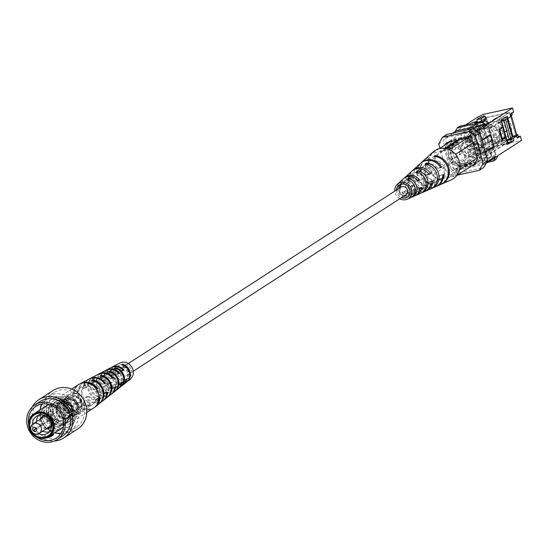 <?xml version="1.0" encoding="UTF-8"?>
<svg xmlns="http://www.w3.org/2000/svg" width="549" height="549" viewBox="0 0 549 549"><rect width="100%" height="100%" fill="white"/><g stroke="black" fill="none" stroke-linecap="round" stroke-linejoin="round"><path stroke-width="0.41" stroke-dasharray="2.75 2.06" d="M405.766 194.902A4.57 4.166 57.1 0 1 404.503 195.43A4.57 4.166 57.1 0 1 399.425 192.672A4.57 4.166 57.1 0 1 400.804 187.23M125.426 376.01A4.57 4.166 57.1 0 1 120.348 373.258A4.57 4.166 57.1 0 1 121.727 367.816A4.57 4.166 57.1 0 1 127.711 369.388A4.57 4.166 57.1 0 1 126.689 375.489A4.57 4.166 57.1 0 1 125.426 376.01M63.018 408.01A8.413 7.672 57.1 0 1 72.441 398.553A8.413 7.672 57.1 0 1 76.325 412.464A8.413 7.672 57.1 0 1 63.018 408.01M62.991 408.017A8.434 7.693 57.1 0 1 62.682 405.141A8.434 7.693 57.1 0 1 66.004 399.267A8.434 7.693 57.1 0 1 68.337 398.3A8.434 7.693 57.1 0 1 77.711 403.385A8.434 7.693 57.1 0 1 75.172 413.431A8.434 7.693 57.1 0 1 62.991 408.017M109.45 371.392A8.702 7.94 -122.9 0 0 107.391 372.181A8.702 7.94 -122.9 0 0 103.905 376.724L103.047 377.252A8.757 7.988 57.1 0 1 106.568 372.647A8.757 7.988 57.1 0 1 108.64 371.858A8.757 7.988 57.1 0 1 116.422 374.315L117.163 373.814A8.702 7.94 -122.9 0 0 109.45 371.392M108.482 373.896A8.413 7.679 57.1 0 1 111.804 369.669A8.413 7.679 57.1 0 1 113.794 368.907A8.413 7.679 57.1 0 1 121.116 371.117L121.857 370.616A8.359 7.631 -122.9 0 0 114.604 368.441A8.359 7.631 -122.9 0 0 112.627 369.202A8.359 7.631 -122.9 0 0 109.333 373.368L107.089 373.862A10.527 9.607 57.1 0 1 111.399 367.405M131.286 370.095A7.864 7.171 57.1 0 1 128.789 378.041A7.864 7.171 57.1 0 1 118.186 375.55A7.864 7.171 57.1 0 1 120.258 364.859A7.864 7.171 57.1 0 1 122.111 364.145A7.864 7.171 57.1 0 1 131.286 370.095M110.424 378.391A9.196 8.386 -122.9 0 0 102.066 375.619A9.196 8.386 -122.9 0 0 99.891 376.449A9.196 8.386 -122.9 0 0 96.13 381.534L95.279 382.063A9.244 8.434 57.1 0 1 99.067 376.923A9.244 8.434 57.1 0 1 101.249 376.086A9.244 8.434 57.1 0 1 109.683 378.899L112.195 378.007M102.34 383.888A9.779 8.921 -122.9 0 0 93.213 380.683A9.779 8.921 -122.9 0 0 90.908 381.569A9.779 8.921 -122.9 0 0 86.831 387.292L85.98 387.82A9.834 8.976 57.1 0 1 90.084 382.035A9.834 8.976 57.1 0 1 92.404 381.143A9.834 8.976 57.1 0 1 101.599 384.389L104.44 383.422M94.243 389.378A10.369 9.463 -122.9 0 0 84.368 385.741A10.369 9.463 -122.9 0 0 81.918 386.681A10.369 9.463 -122.9 0 0 77.546 393.043L76.695 393.571A10.424 9.511 57.1 0 1 81.094 387.155A10.424 9.511 57.1 0 1 83.558 386.208A10.424 9.511 57.1 0 1 93.502 389.879L96.672 388.843M65.324 396.639A11.632 10.616 -122.9 0 0 62.572 397.696A11.632 10.616 -122.9 0 0 57.521 406.082A11.632 10.616 -122.9 0 0 63.348 417.315A11.632 10.616 -122.9 0 0 75.199 417.206A11.632 10.616 -122.9 0 0 78.123 403.385A11.632 10.616 -122.9 0 0 65.324 396.639M122.523 366.993A8.139 7.425 57.1 0 1 126.085 379.757L126.867 379.181A8.084 7.377 -122.9 0 0 123.333 366.54L122.523 366.993L121.892 364.742M113.581 389.008L114.364 388.431A8.949 8.166 -122.9 0 0 110.28 373.828L109.471 374.281A9.004 8.214 57.1 0 1 113.581 389.008L114.35 391.766M92.458 383.833A10.129 9.244 57.1 0 1 99.801 391.341A10.129 9.244 57.1 0 1 97.262 401.024L98.038 400.447A10.074 9.196 -122.9 0 0 100.549 390.84A10.074 9.196 -122.9 0 0 93.275 383.374L92.458 383.833L91.511 380.423M114.165 368.832A8.139 7.425 -122.9 0 0 117.726 381.596L118.509 381.013A8.084 7.377 57.1 0 1 114.974 368.379L114.165 368.832L113.533 366.574L114.357 366.156A10.081 9.196 -122.9 0 0 111.845 375.77A10.081 9.196 -122.9 0 0 119.126 383.236L118.358 383.847A10.163 9.278 57.1 0 1 110.967 376.305A10.163 9.278 57.1 0 1 113.533 366.574M111.248 386.393L112.03 385.817A8.53 7.782 57.1 0 1 108.215 372.147L107.398 372.599A8.585 7.83 -122.9 0 0 111.248 386.393L111.955 388.905A10.891 9.937 57.1 0 1 103.692 380.731A10.891 9.937 57.1 0 1 106.698 370.088L107.522 369.662A10.808 9.861 -122.9 0 0 104.571 380.196A10.808 9.861 -122.9 0 0 112.723 388.294L111.955 388.905M105.223 390.847L106.005 390.27A8.949 8.166 57.1 0 1 101.922 375.66L101.112 376.12A9.004 8.214 -122.9 0 0 105.223 390.847L105.991 393.599A11.57 10.555 57.1 0 1 96.926 384.849A11.57 10.555 57.1 0 1 100.343 373.361L101.16 372.936A11.481 10.479 -122.9 0 0 97.804 384.321A11.481 10.479 -122.9 0 0 106.76 392.995L105.991 393.599M97.413 396.598L98.196 396.021A9.484 8.654 57.1 0 1 91.628 389.083A9.484 8.654 57.1 0 1 93.783 380.224L92.973 380.683A9.539 8.709 -122.9 0 0 90.777 389.612A9.539 8.709 -122.9 0 0 97.413 396.598L98.271 399.665A12.449 11.357 57.1 0 1 88.163 390.181A12.449 11.357 57.1 0 1 92.115 377.616L92.939 377.19A12.359 11.275 -122.9 0 0 89.041 389.653A12.359 11.275 -122.9 0 0 99.04 399.061L98.271 399.665M84.1 385.673A10.129 9.244 -122.9 0 0 81.561 395.349A10.129 9.244 -122.9 0 0 88.904 402.856L89.679 402.287A10.074 9.196 57.1 0 1 82.405 394.82A10.074 9.196 57.1 0 1 84.917 385.213L84.1 385.673L83.153 382.262L83.97 381.836A13.313 12.147 -122.9 0 0 79.488 395.465A13.313 12.147 -122.9 0 0 90.626 405.663L89.851 406.267A13.402 12.229 57.1 0 1 78.61 395.994A13.402 12.229 57.1 0 1 83.153 382.262M80.017 401.909L79.166 402.438A10.424 9.511 -122.9 0 0 92.404 404.627A10.424 9.511 -122.9 0 0 95.972 398.746L96.72 398.238A10.369 9.463 57.1 0 1 93.172 404.071A10.369 9.463 57.1 0 1 80.017 401.909L76.675 402.643A13.794 12.586 -122.9 0 0 95.107 406.891M89.309 396.152L88.458 396.68A9.834 8.976 -122.9 0 0 100.755 398.526A9.834 8.976 -122.9 0 0 104.07 393.249L104.811 392.748A9.779 8.921 57.1 0 1 101.517 397.97A9.779 8.921 57.1 0 1 89.309 396.152L86.282 396.817A12.84 11.714 -122.9 0 0 103.226 400.509M112.895 387.258A9.196 8.386 57.1 0 1 109.869 391.869A9.196 8.386 57.1 0 1 98.607 390.394L97.749 390.922A9.244 8.434 -122.9 0 0 109.1 392.425A9.244 8.434 -122.9 0 0 112.154 387.759L115.599 386.661M119.634 382.674A8.702 7.94 57.1 0 1 116.834 386.771A8.702 7.94 57.1 0 1 106.376 385.583L105.525 386.112A8.757 7.988 -122.9 0 0 116.072 387.333A8.757 7.988 -122.9 0 0 118.9 383.181L122.07 382.138M124.335 379.483A8.359 7.631 57.1 0 1 121.7 383.216A8.359 7.631 57.1 0 1 111.811 382.228L110.953 382.756A8.413 7.679 -122.9 0 0 120.938 383.778A8.413 7.679 -122.9 0 0 123.594 379.983L126.579 378.988M105.772 394.765L106.554 394.189A9.484 8.654 -122.9 0 0 108.709 385.329A9.484 8.654 -122.9 0 0 102.141 378.391L101.332 378.844A9.539 8.709 57.1 0 1 107.961 385.837A9.539 8.709 57.1 0 1 105.772 394.765L106.63 397.833L107.405 397.222M119.607 384.554L120.389 383.977A8.53 7.782 -122.9 0 0 116.573 370.307L115.757 370.767A8.585 7.83 57.1 0 1 119.607 384.554L120.313 387.066M46.795 415.49A16.244 14.823 -122.9 0 0 70.251 425.914A16.244 14.823 -122.9 0 0 73.868 404.222A16.244 14.823 -122.9 0 0 52.601 398.636A16.244 14.823 -122.9 0 0 46.795 415.49M48.888 415.03A13.924 12.702 -122.9 0 0 68.989 423.965A13.924 12.702 -122.9 0 0 73.964 409.527A13.924 12.702 -122.9 0 0 53.864 400.585A13.924 12.702 -122.9 0 0 48.888 415.03M48.765 416.115A11.316 10.321 -122.9 0 0 65.098 423.375A11.316 10.321 -122.9 0 0 67.616 408.271A11.316 10.321 -122.9 0 0 52.807 404.38A11.316 10.321 -122.9 0 0 48.765 416.115M62.044 424.953A11.604 10.589 57.1 0 1 48.504 416.169A11.604 10.589 57.1 0 1 52.649 404.133A11.604 10.589 57.1 0 1 67.843 408.127A11.604 10.589 57.1 0 1 65.256 423.615A11.604 10.589 57.1 0 1 62.044 424.953M43.968 416.766A5.71 5.209 -122.9 0 0 41.93 422.696A5.71 5.209 -122.9 0 0 50.172 426.36M51.599 424.926A5.71 5.209 -122.9 0 0 51.448 418.736A5.71 5.209 -122.9 0 0 45.862 416.053M41.045 418.661A6.869 6.265 -122.9 0 0 40.887 422.922A6.869 6.265 -122.9 0 0 47.248 428.254M50.288 427.63A6.869 6.265 -122.9 0 0 50.803 427.335A6.869 6.265 -122.9 0 0 52.333 418.16A6.869 6.265 -122.9 0 0 43.337 415.799A6.869 6.265 -122.9 0 0 42.856 416.142M40.05 419.306A6.869 6.265 -122.9 0 0 39.892 423.567A6.869 6.265 -122.9 0 0 46.253 428.899M51.613 426.12A6.869 6.265 -122.9 0 0 51.338 418.805A6.869 6.265 -122.9 0 0 44.778 415.559M36.543 421.577A10.15 9.264 -122.9 0 0 36.934 424.219A10.15 9.264 -122.9 0 0 42.747 431.164M49.417 431.74A10.15 9.264 -122.9 0 0 51.592 430.732A10.15 9.264 -122.9 0 0 53.85 417.178A10.15 9.264 -122.9 0 0 40.557 413.685A10.15 9.264 -122.9 0 0 38.753 415.257M32.556 424.192A10.15 9.264 -122.9 0 0 32.947 426.799A10.15 9.264 -122.9 0 0 38.725 433.731M31.869 431.686A12.476 11.378 57.1 0 1 31.609 431.288M45.663 406.233A13.636 12.442 -122.9 0 0 40.798 420.376A13.636 12.442 -122.9 0 0 60.479 429.126M63.547 426.209A13.636 12.442 -122.9 0 0 63.519 410.926A13.636 12.442 -122.9 0 0 49.588 404.634M51.489 434.945A13.636 12.442 57.1 0 1 43.323 436.654L43.646 437.484A13.341 12.174 -122.9 0 0 47.42 437.45M43.323 436.654L44.915 435.625A13.636 12.442 -122.9 0 0 53.081 433.916A13.636 12.442 -122.9 0 0 53.274 433.785L53.081 433.916M41.154 420.253A13.341 12.174 57.1 0 1 56.101 405.265A13.341 12.174 57.1 0 1 62.263 427.328A13.341 12.174 57.1 0 1 41.154 420.253M42.987 419.855A11.316 10.321 -122.9 0 0 59.319 427.115A11.316 10.321 -122.9 0 0 61.838 412.011A11.316 10.321 -122.9 0 0 47.029 408.12A11.316 10.321 -122.9 0 0 42.987 419.855M44.325 417.089A16.244 14.823 -122.9 0 0 67.781 427.513A16.244 14.823 -122.9 0 0 71.397 405.828A16.244 14.823 -122.9 0 0 50.131 400.235A16.244 14.823 -122.9 0 0 44.325 417.089M64.061 407.777A7.254 6.615 -122.9 0 0 75.536 411.62A7.254 6.615 -122.9 0 0 72.187 399.631A7.254 6.615 -122.9 0 0 64.061 407.777M64.226 407.783A6.959 6.355 57.1 0 1 66.71 400.564A6.959 6.355 57.1 0 1 75.831 402.959A6.959 6.355 57.1 0 1 74.28 412.251A6.959 6.355 57.1 0 1 64.226 407.783M46.487 419.264A6.959 6.355 -122.9 0 0 56.533 423.732A6.959 6.355 -122.9 0 0 58.084 414.44A6.959 6.355 -122.9 0 0 48.971 412.045A6.959 6.355 -122.9 0 0 46.487 419.264M48.312 418.866A4.934 4.502 -122.9 0 0 55.435 422.03A4.934 4.502 -122.9 0 0 56.533 415.442A4.934 4.502 -122.9 0 0 50.076 413.747A4.934 4.502 -122.9 0 0 48.312 418.866M63.862 408.799A4.934 4.502 -122.9 0 0 70.979 411.97A4.934 4.502 -122.9 0 0 72.077 405.382A4.934 4.502 -122.9 0 0 65.626 403.687A4.934 4.502 -122.9 0 0 63.862 408.799M64.219 408.682A4.639 4.234 57.1 0 1 69.421 403.467A4.639 4.234 57.1 0 1 71.562 411.139A4.639 4.234 57.1 0 1 64.219 408.682M65.269 408.449A3.479 3.177 -122.9 0 0 70.773 410.295A3.479 3.177 -122.9 0 0 69.167 404.538A3.479 3.177 -122.9 0 0 65.269 408.449M65.427 408.456A3.191 2.91 57.1 0 1 70.746 406.246A3.191 2.91 57.1 0 1 70.039 410.508A3.191 2.91 57.1 0 1 65.427 408.456M49.884 418.516A3.191 2.91 -122.9 0 0 54.488 420.568A3.191 2.91 -122.9 0 0 55.195 416.307A3.191 2.91 -122.9 0 0 49.884 418.516M53.006 417.83L52.601 417.652L53.006 417.83M46.603 437.786A13.636 12.442 57.1 0 1 43.995 437.738L45.395 436.832A13.636 12.442 -122.9 0 0 53.129 435.192M53.5 434.602A13.341 12.174 57.1 0 1 45.238 436.448L43.501 437.299M44.915 435.625L45.093 436.27M43.995 437.738L43.646 437.484M45.395 436.832L45.238 436.448M28.589 424.103A18.858 17.204 -122.9 0 0 29.015 425.99A18.858 17.204 -122.9 0 0 37.181 437.388M40.187 401.484A20.594 18.79 -122.9 0 0 32.83 422.854A20.594 18.79 -122.9 0 0 62.565 436.071M32.336 406.912A22.838 20.841 -122.9 0 0 33.88 430.1A22.838 20.841 -122.9 0 0 54.406 441.012M46.789 413.822A20.594 18.79 -122.9 0 0 76.524 427.04A20.594 18.79 -122.9 0 0 81.108 399.542A20.594 18.79 -122.9 0 0 54.145 392.46A20.594 18.79 -122.9 0 0 46.789 413.822M77.738 428.927A22.838 20.841 57.1 0 1 71.418 431.555A22.838 20.841 57.1 0 1 46.041 417.775A22.838 20.841 57.1 0 1 52.924 390.572M40.406 417.947A20.594 18.79 -122.9 0 0 70.142 431.171A20.594 18.79 -122.9 0 0 74.733 403.666A20.594 18.79 -122.9 0 0 47.763 396.584A20.594 18.79 -122.9 0 0 40.406 417.947M46.912 417.206A11.604 10.589 -122.9 0 0 63.663 424.651A11.604 10.589 -122.9 0 0 66.244 409.156A11.604 10.589 -122.9 0 0 51.057 405.169A11.604 10.589 -122.9 0 0 46.912 417.206M39.974 409.918A18.858 17.204 -122.9 0 0 40.379 418.64A18.858 17.204 -122.9 0 0 54.79 432.811M61.097 433.14A18.858 17.204 -122.9 0 0 67.602 430.739A18.858 17.204 -122.9 0 0 71.802 405.56A18.858 17.204 -122.9 0 0 47.118 399.075A18.858 17.204 -122.9 0 0 42.259 404.03M99.163 403.7A13.313 12.147 57.1 0 1 98.985 403.824L98.209 404.435A13.402 12.229 -122.9 0 0 98.799 404.002M93.502 408.106A13.924 12.702 57.1 0 1 75.268 403.316A13.924 12.702 57.1 0 1 78.37 384.725M130.099 379.373A9.717 8.866 57.1 0 1 116.765 376.47A9.717 8.866 57.1 0 1 119.579 363.115M110.973 367.617A10.616 9.683 -122.9 0 0 106.204 374.397M105.648 370.403A11.172 10.191 -122.9 0 0 100.584 377.794L101.469 377.259A11.083 10.115 57.1 0 1 106.074 370.191M98.01 374.397A11.968 10.918 -122.9 0 0 92.548 382.66L93.426 382.125A11.879 10.843 57.1 0 1 98.436 374.185M88.863 379.181A12.922 11.79 -122.9 0 0 82.926 388.486L83.812 387.958A12.84 11.714 57.1 0 1 89.288 378.975M94.558 407.337A13.883 12.661 57.1 0 1 75.789 403.179L76.675 402.643M102.855 400.811A12.922 11.79 57.1 0 1 85.404 397.352L86.282 396.817M110.967 394.422A11.968 10.918 57.1 0 1 95.018 391.526L95.903 390.991A11.879 10.843 -122.9 0 0 111.337 394.12M117.74 389.097A11.172 10.191 57.1 0 1 103.061 386.654L103.946 386.119A11.083 10.115 -122.9 0 0 118.11 388.795M122.468 385.377A10.616 9.683 57.1 0 1 108.675 383.257L109.56 382.722A10.527 9.607 -122.9 0 0 122.832 385.075M79.509 384.08A13.883 12.661 -122.9 0 0 73.319 394.312L74.197 393.777A13.794 12.586 57.1 0 1 80.14 383.758M99.348 398.004L95.972 398.746M100.062 397.503L96.72 398.238M79.166 402.438L75.789 403.179M107.124 392.583L104.07 393.249M107.837 392.082L104.811 392.748M88.458 396.68L85.404 397.352M114.892 387.162L112.154 387.759M97.749 390.922L95.018 391.526M98.607 390.394L95.903 390.991M121.363 382.639L118.9 383.181M105.525 386.112L103.061 386.654M106.376 385.583L103.946 386.119M125.872 379.483L123.594 379.983M110.953 382.756L108.675 383.257M111.811 382.228L109.56 382.722M96.878 389.138L93.502 389.879M77.546 393.043L74.197 393.777M76.695 393.571L73.319 394.312M104.653 383.717L101.599 384.389M86.831 387.292L83.812 387.958M85.98 387.82L82.926 388.486M112.415 378.295L109.683 378.899M95.279 382.063L92.548 382.66M96.13 381.534L93.426 382.125M118.653 373.485L117.163 373.814M118.886 373.773L116.422 374.315M103.047 377.252L100.584 377.794M103.905 376.724L101.469 377.259M123.154 370.335L121.857 370.616M123.395 370.623L121.116 371.117M109.333 373.368L107.089 373.862M83.97 381.836L84.917 385.213M89.679 402.287L90.626 405.663M88.904 402.856L89.851 406.267M92.939 377.19L93.783 380.224M92.115 377.616L92.973 380.683M98.196 396.021L99.04 399.061M101.16 372.936L101.922 375.66M100.343 373.361L101.112 376.12M106.005 390.27L106.76 392.995M107.522 369.662L108.215 372.147M106.698 370.088L107.398 372.599M112.03 385.817L112.723 388.294M114.357 366.156L114.974 368.379M118.509 381.013L119.126 383.236M117.726 381.596L118.358 383.847M92.507 380.622L93.275 383.374M98.038 400.447L98.985 403.824M97.262 401.024L98.209 404.435M100.474 375.777L101.332 378.844M101.476 376.01L102.141 378.391M106.554 394.189L107.398 397.208M108.702 371.529L109.471 374.281M109.718 371.797L110.28 373.828M114.364 388.431L115.105 391.101M115.057 368.249L115.757 370.767M116.086 368.557L116.573 370.307M120.389 383.977L121.055 386.372M122.935 365.099L123.333 366.54M126.867 379.181L127.443 381.267M126.085 379.757L126.716 382.015M66.477 402.685A8.434 7.693 -122.9 0 0 70.526 410.714A8.434 7.693 -122.9 0 0 78.967 410.975A8.434 7.693 -122.9 0 0 80.84 399.713A8.434 7.693 -122.9 0 0 69.798 396.81A8.434 7.693 -122.9 0 0 66.477 402.685M67.589 402.856A7.254 6.615 -122.9 0 0 71.061 409.76A7.254 6.615 -122.9 0 0 78.322 409.979A7.254 6.615 -122.9 0 0 79.934 400.296A7.254 6.615 -122.9 0 0 70.444 397.805A7.254 6.615 -122.9 0 0 67.589 402.856M67.987 402.595A7.254 6.615 -122.9 0 0 71.459 409.499A7.254 6.615 -122.9 0 0 78.72 409.726A7.254 6.615 -122.9 0 0 80.339 400.043A7.254 6.615 -122.9 0 0 70.842 397.545A7.254 6.615 -122.9 0 0 67.987 402.595M64.995 402.136A10.445 9.525 -122.9 0 0 70.004 412.079A10.445 9.525 -122.9 0 0 80.456 412.402A10.445 9.525 -122.9 0 0 82.782 398.457A10.445 9.525 -122.9 0 0 69.105 394.868A10.445 9.525 -122.9 0 0 64.995 402.136M62.641 403.659A10.445 9.525 -122.9 0 0 67.651 413.603A10.445 9.525 -122.9 0 0 78.102 413.925A10.445 9.525 -122.9 0 0 80.428 399.981A10.445 9.525 -122.9 0 0 66.752 396.392A10.445 9.525 -122.9 0 0 62.641 403.659M63.348 403.769A9.69 8.839 -122.9 0 0 67.994 412.992A9.69 8.839 -122.9 0 0 77.69 413.294A9.69 8.839 -122.9 0 0 79.845 400.358A9.69 8.839 -122.9 0 0 67.163 397.023A9.69 8.839 -122.9 0 0 63.348 403.769M60.205 405.8A9.69 8.839 -122.9 0 0 64.851 415.023A9.69 8.839 -122.9 0 0 74.547 415.325A9.69 8.839 -122.9 0 0 76.709 402.39A9.69 8.839 -122.9 0 0 64.027 399.054A9.69 8.839 -122.9 0 0 60.205 405.8M50.556 414.667A12.064 11.007 -122.9 0 0 67.98 422.407A12.064 11.007 -122.9 0 0 72.29 409.89A12.064 11.007 -122.9 0 0 54.873 402.143A12.064 11.007 -122.9 0 0 50.556 414.667M58.242 400.866A11.954 10.905 57.1 0 1 71.521 408.079A11.954 10.905 57.1 0 1 67.918 422.311A11.954 10.905 57.1 0 1 52.272 418.201A11.954 10.905 57.1 0 1 54.934 402.245A11.954 10.905 57.1 0 1 58.242 400.866M72.88 409.506A12.064 11.007 57.1 0 1 69.044 421.701A12.064 11.007 57.1 0 1 68.57 422.023A12.064 11.007 57.1 0 1 52.773 417.878A12.064 11.007 57.1 0 1 55.463 401.765A12.064 11.007 57.1 0 1 55.95 401.47A12.064 11.007 57.1 0 1 58.798 400.372A12.064 11.007 57.1 0 1 72.88 409.506M60.548 399.377A11.954 10.905 57.1 0 1 73.696 406.301A11.954 10.905 57.1 0 1 70.691 420.5A11.954 10.905 57.1 0 1 70.224 420.815A11.954 10.905 57.1 0 1 54.577 416.712A11.954 10.905 57.1 0 1 57.24 400.749A11.954 10.905 57.1 0 1 57.72 400.454A11.954 10.905 57.1 0 1 60.548 399.377M59.251 406.205A9.978 9.107 -122.9 0 0 64.034 415.703A9.978 9.107 -122.9 0 0 74.019 416.012A9.978 9.107 -122.9 0 0 76.242 402.685A9.978 9.107 -122.9 0 0 63.183 399.253A9.978 9.107 -122.9 0 0 59.251 406.205M66.848 398.958A8.702 7.94 57.1 0 1 76.517 404.208A8.702 7.94 57.1 0 1 73.895 414.57A8.702 7.94 57.1 0 1 65.187 414.303A8.702 7.94 57.1 0 1 61.014 406.02A8.702 7.94 57.1 0 1 64.439 399.96A8.702 7.94 57.1 0 1 66.848 398.958M58.764 402.753A9.978 9.107 -122.9 0 0 56.005 403.899A9.978 9.107 -122.9 0 0 52.073 410.844A9.978 9.107 -122.9 0 0 56.856 420.349A9.978 9.107 -122.9 0 0 66.848 420.658A9.978 9.107 -122.9 0 0 69.853 408.772A9.978 9.107 -122.9 0 0 58.764 402.753M72.125 408.477A8.125 7.412 57.1 0 1 69.229 416.904A8.125 7.412 57.1 0 1 58.592 414.111A8.125 7.412 57.1 0 1 60.404 403.268A8.125 7.412 57.1 0 1 72.125 408.477M71.329 408.991A8.125 7.412 57.1 0 1 68.426 417.418A8.125 7.412 57.1 0 1 57.796 414.625A8.125 7.412 57.1 0 1 59.601 403.783A8.125 7.412 57.1 0 1 71.329 408.991M72.653 408.36A8.702 7.94 57.1 0 1 69.545 417.391A8.702 7.94 57.1 0 1 60.829 417.123A8.702 7.94 57.1 0 1 56.657 408.833A8.702 7.94 57.1 0 1 60.088 402.781A8.702 7.94 57.1 0 1 72.653 408.36M71.85 408.881A8.702 7.94 57.1 0 1 68.742 417.906A8.702 7.94 57.1 0 1 56.183 412.32A8.702 7.94 57.1 0 1 59.292 403.295A8.702 7.94 57.1 0 1 71.85 408.881M53.589 414.001A8.702 7.94 -122.9 0 0 66.155 419.58A8.702 7.94 -122.9 0 0 68.09 407.962A8.702 7.94 -122.9 0 0 56.698 404.97A8.702 7.94 -122.9 0 0 53.589 414.001M474.569 122.935L475.461 126.146L477.603 124.698L473.334 125.762L471.344 127.052L470.445 123.841M485.762 119.215L481.706 120.348L477.719 122.928L481.837 122.022L483.443 120.986M477.541 122.283L477.719 122.928M481.658 121.377L481.837 122.022M491.767 157.584L495.898 154.839L491.636 155.909L487.649 158.489L491.767 157.584L490.868 154.372L486.75 155.278L490.737 152.697L494.999 151.627L490.868 154.372M487.649 158.489L486.75 155.278M484.493 158.496L485.391 161.708L487.533 160.253L483.264 161.324L481.274 162.614L480.375 159.402L482.365 158.112L486.634 157.041L484.493 158.496L498.108 155.504M455.203 131.602L457.729 130.044L459.863 126.167M470.692 164.94L466.76 162.387L464.173 164.069L468.098 166.615L470.692 164.94L481.274 162.614M468.098 166.615L487.718 162.305M485.391 161.708L495.973 159.382M506.816 140.674L503.296 142.953L501.978 138.245L497.991 140.825L495.15 130.635L499.137 128.054L497.819 123.347L506.789 117.541L507.146 118.817M506.789 117.541L507.571 117.369L507.887 118.502M512.21 114.816L507.571 117.369M497.819 123.347L501.422 121.35M501.491 120.032L501.175 118.893L507.297 116.271M510.488 114.206L511.586 112.607L513.679 112.147M511.798 113.362L511.586 112.607M510.755 138.128L507.557 140.194M503.296 142.953L506.899 140.956M474.309 128.507L483.285 122.708L488.754 142.315L479.785 148.12L478.474 143.413L474.487 145.986L471.639 135.795L475.626 133.215L474.309 128.507L473.526 128.679L476.717 126.62L476.573 125.371L485.041 120.787L483.264 114.418M477.987 116.937L479.764 123.305M498.602 123.175L497.984 120.958L501.12 120.272M497.984 120.958L501.175 118.893M499.137 128.054L503.056 127.196M495.15 130.635L499.068 129.777M497.991 140.825L501.91 139.968M501.978 138.245L504.394 137.717M507.516 143.172L504.696 144.998L507.832 144.312M504.696 144.998L504.078 142.781M483.285 122.708L482.496 122.88L487.972 142.486L491.561 140.16L485.234 142.918L482.049 144.977L482.194 146.226L479.002 148.292L479.785 148.12M488.754 142.315L487.972 142.486M485.041 120.787L486.085 120.554L482.496 122.88M476.717 126.62L475.956 123.154L476.573 125.371M482.049 144.977L482.811 148.443L479.62 150.501L479.002 148.292M482.194 146.226L482.811 148.443M485.234 142.918L487.018 149.287L492.295 146.761L490.518 140.393M479.62 150.501L476.484 151.195L474.556 144.27L470.568 146.851L467.721 136.66L471.708 134.08L469.772 127.155L475.956 123.154M478.474 143.413L474.556 144.27M474.487 145.986L470.568 146.851M471.639 135.795L467.721 136.66M475.626 133.215L471.708 134.08M473.526 128.679L472.909 126.469L469.772 127.155M445.582 143.632L486.05 117.452L509.561 112.284L515.902 134.992L514.063 138.334L495.774 142.356L492.391 140.16L486.05 117.452M469.093 138.472L509.561 112.284M449.473 141.896L451.601 140.523L471.454 136.166L467.268 138.87M473.828 165.352L478.014 162.641L481.693 155.957L477.205 139.892L473.821 137.696L479.62 158.469L477.781 161.811L459.499 165.825L456.109 163.636L492.391 140.16M456.109 163.636L450.31 142.864L446.124 145.574L445.822 144.49M479.62 158.469L515.902 134.992M477.781 161.811L514.063 138.334M459.499 165.825L495.774 142.356M452.959 162.271L459.726 166.663L455.54 169.367L448.773 164.975L452.959 162.271L448.471 146.206L444.285 148.916L446.124 145.574M471.454 136.166L470.438 135.507L466.252 138.211M481.693 155.957L477.506 158.668M450.31 142.864L448.471 146.206M459.726 166.663L478.014 162.641M473.018 142.603L477.205 139.892M447.963 142.225L452.15 139.521L451.601 140.523M470.438 135.507L452.15 139.521M444.285 148.916L448.773 164.975M455.54 169.367L471.776 165.805M458.031 142.081L448.066 148.525L446.756 148.813L456.727 142.363L458.031 142.081L461.277 153.706L451.312 160.157L450.008 160.445L459.973 153.995L461.277 153.706M459.973 153.995L456.727 142.363M450.008 160.445L446.756 148.813M481.892 140.599L479.407 141.642L481.761 140.125M485.138 152.231L482.66 153.274L492.625 146.823L493.928 146.535M492.625 146.823L489.379 135.191M483.964 152.986L480.718 141.354M452.966 133.05L446.097 137.497L445.356 138.835L455.327 132.384L455.142 131.719M455.327 132.384L456.061 131.046M464.173 164.069L463.987 163.403L454.016 169.854L455.375 170.732L465.339 164.281L463.987 163.403M494.594 157.858L465.339 164.281M486.057 163.382L484.63 164.302L485.364 162.971L486.791 162.044M477.404 131.499L476.704 131.952L475.352 131.074L476.052 130.621M446.097 137.497L475.352 131.074M484.63 164.302L455.375 170.732M438.747 143.962L443.208 141.072L446.886 134.381M457.715 173.155L450.942 168.763L446.474 171.652L453.248 176.044L457.715 173.155L483.834 167.418M446.474 171.652L439.955 148.292M457.338 175.145L453.248 176.044M450.942 168.763L443.208 141.072M487.018 149.287L466.76 162.387L480.375 159.402M454.016 169.854L451.312 160.157M448.066 148.525L445.356 138.835M465.71 124.884L457.729 130.044L471.344 127.052M482.667 147.194L476.484 151.195M482.66 153.274L485.364 162.971M476.704 131.952L479.407 141.642M469.635 140.407L473.821 137.696M472.909 126.469L476.1 124.403M486.085 120.554L491.561 140.16M511.16 115.05L511.421 115.969M492.295 146.761L521.55 140.338M475.461 126.146L489.077 123.161M466.259 142.143A7.254 6.615 -122.9 0 0 461.661 150.501A7.254 6.615 -122.9 0 0 470.122 155.991A7.254 6.615 -122.9 0 0 474.72 147.633A7.254 6.615 -122.9 0 0 466.259 142.143M470.829 156.842A8.413 7.672 57.1 0 1 461.483 151.771A8.413 7.672 57.1 0 1 464.022 141.752A8.413 7.672 57.1 0 1 466.348 140.777A8.413 7.672 57.1 0 1 475.695 145.856A8.413 7.672 57.1 0 1 473.163 155.875A8.413 7.672 57.1 0 1 470.829 156.842M469.958 149.005L468.558 149.911L464.042 133.736A2.32 2.121 57.1 0 1 463.96 133.283L465.36 132.384A2.32 2.121 -122.9 0 0 465.442 132.837L469.958 149.005L473.76 148.175A12.764 11.646 57.1 0 1 473.643 130.559L472.25 131.465A12.764 11.646 -122.9 0 0 472.36 149.074L473.76 148.175M476.312 143.385L473.464 133.194L470.273 135.26L473.121 145.451L477.095 143.214L472.854 128.034L474.617 125.021L475.709 124.465L462.526 132.995A2.32 2.121 -122.9 0 0 461.057 135.672L464.042 133.736M493.126 126.75A2.32 2.121 -122.9 0 0 492.961 126.318L491.568 127.224A2.32 2.121 57.1 0 1 491.732 127.656L496.248 143.831L497.641 142.925L493.126 126.75L500.544 121.953L499.219 119.305L504.757 139.412L491.403 148.052L493.757 147.537L505.554 139.899L504.757 139.412M493.757 147.537L488.74 129.591A2.32 2.121 -122.9 0 0 486.037 127.835L499.219 119.305M473.464 133.194L474.247 133.023L471.056 135.081L473.904 145.279L477.095 143.214L477.863 145.979L466.067 153.617L468.414 153.102L481.775 144.456L477.863 145.979M470.273 135.26L471.056 135.081M473.121 145.451L473.904 145.279M502.87 127.313L502.719 126.764L499.528 128.83L499.679 129.379M498.746 129.001L501.594 139.192L504.778 137.133L501.937 126.943L498.746 129.001L499.528 128.83M502.719 126.764L501.937 126.943L500.544 121.953M505.567 136.962L504.86 137.415M484.355 124.355A12.648 11.543 -122.9 0 0 480.855 125.81A12.648 11.543 -122.9 0 0 477.047 140.873A12.648 11.543 -122.9 0 0 491.101 148.505A12.648 11.543 -122.9 0 0 494.601 147.05A12.648 11.543 -122.9 0 0 498.41 131.986A12.648 11.543 -122.9 0 0 484.355 124.355M474.391 130.806A12.648 11.543 -122.9 0 0 470.891 132.261A12.648 11.543 -122.9 0 0 467.075 147.324A12.648 11.543 -122.9 0 0 481.13 154.955A12.648 11.543 -122.9 0 0 484.63 153.494A12.648 11.543 -122.9 0 0 488.445 138.43A12.648 11.543 -122.9 0 0 474.391 130.806M480.004 150.906A8.413 7.672 -122.9 0 0 482.331 149.939A8.413 7.672 -122.9 0 0 484.863 139.92A8.413 7.672 -122.9 0 0 475.516 134.848A8.413 7.672 -122.9 0 0 473.19 135.816A8.413 7.672 -122.9 0 0 470.651 145.835A8.413 7.672 -122.9 0 0 480.004 150.906M505.554 131.335A5.716 5.215 -122.9 0 0 507.139 130.676A5.716 5.215 -122.9 0 0 508.861 123.868A5.716 5.215 -122.9 0 0 502.507 120.423A5.716 5.215 -122.9 0 0 500.928 121.082A5.716 5.215 -122.9 0 0 499.206 127.883A5.716 5.215 -122.9 0 0 505.554 131.335M495.905 137.579A5.716 5.215 57.1 0 1 489.557 134.128A5.716 5.215 57.1 0 1 491.28 127.32A5.716 5.215 57.1 0 1 492.865 126.668A5.716 5.215 57.1 0 1 499.213 130.113A5.716 5.215 57.1 0 1 497.49 136.921A5.716 5.215 57.1 0 1 495.905 137.579M512.21 136.941L515.559 134.773L513.72 138.115L490.12 153.391L484.479 154.626L484.266 153.857L492.995 148.209L486.517 149.63L477.788 155.278A12.764 11.646 -122.9 0 1 466.341 145.663A12.764 11.646 -122.9 0 1 470.829 132.165A12.764 11.646 -122.9 0 1 471.255 131.897L479.991 126.249L484.328 124.246A12.764 11.646 -122.9 0 0 480.794 125.714A12.764 11.646 -122.9 0 0 476.944 140.915A12.764 11.646 -122.9 0 0 491.129 148.614A12.764 11.646 -122.9 0 0 494.663 147.146A12.764 11.646 -122.9 0 0 498.506 131.945A12.764 11.646 -122.9 0 0 484.328 124.246L486.469 124.829L477.733 130.477L477.52 129.701L486.037 127.835M493.839 143.763L492.446 144.662A12.764 11.646 -122.9 0 0 483.285 129.042L484.678 128.137A12.764 11.646 57.1 0 1 493.839 143.763L497.641 142.925M484.479 154.626L493.208 148.978L493.242 148.031L493.434 148.724A3.596 0.474 -15.6 0 0 490.538 149.047A3.596 0.474 -15.6 0 0 486.73 150.399L478.001 156.053L472.36 157.288L495.96 142.019L492.577 139.823L485.597 144.339L483.244 144.854L477.836 125.467L480.183 124.952L485.597 144.339L484.005 145.368L481.651 145.883L476.237 126.503L478.591 125.982L484.005 145.368L468.97 155.093L472.36 157.288M486.476 123.8L486.469 124.829L486.249 124.053A3.596 0.474 -15.6 0 0 486.476 123.8A3.596 0.474 -15.6 0 0 483.58 124.122A3.596 0.474 -15.6 0 0 479.771 125.481L471.042 131.129L471.255 131.897M484.266 153.857A12.764 11.646 -122.9 0 0 484.692 153.596A12.764 11.646 -122.9 0 0 489.18 140.091A12.764 11.646 -122.9 0 0 477.733 130.477M498.423 117.081A11.021 10.06 57.1 0 1 510.673 123.731A11.021 10.06 57.1 0 1 507.351 136.859A11.021 10.06 57.1 0 1 504.298 138.128A11.021 10.06 57.1 0 1 492.048 131.479A11.021 10.06 57.1 0 1 495.376 118.351A11.021 10.06 57.1 0 1 498.423 117.081M491.444 121.597A11.021 10.06 57.1 0 1 503.694 128.246A11.021 10.06 57.1 0 1 500.372 141.374A11.021 10.06 57.1 0 1 497.325 142.644A11.021 10.06 57.1 0 1 485.076 135.994A11.021 10.06 57.1 0 1 488.397 122.866A11.021 10.06 57.1 0 1 491.444 121.597M484.678 128.137L492.961 126.318M483.285 129.042L491.568 127.224M492.446 144.662L496.248 143.831M468.558 149.911L472.36 149.074M463.96 133.283L472.25 131.465M465.36 132.384L473.643 130.559M505.554 139.899L504.915 137.6M481.775 144.456L476.141 124.3L475.709 124.465M501.649 121.205L502.863 120.65M510.934 138.773L508.587 139.288L503.172 119.902L505.554 119.504M510.7 137.923L506.988 140.318M505.526 119.387L504.943 119.764M503.172 119.902L501.58 120.938M480.183 124.952L478.591 125.982M477.836 125.467L476.237 126.503M483.244 144.854L481.651 145.883M490.12 153.391L491.959 150.049L506.761 140.469M462.526 132.995L471.042 131.129M466.067 153.617L461.057 135.672M468.97 155.093L468.414 153.102M478.001 156.053L477.788 155.278M492.577 139.823L486.387 117.664L509.376 112.62L515.559 134.773M513.72 138.115L495.96 142.019M509.376 112.62L499.13 119.25M491.403 148.052L491.959 150.049M486.387 117.664L476.141 124.3M477.52 129.701L486.249 124.053M479.696 149.802A7.254 6.615 57.1 0 1 471.632 145.43A7.254 6.615 57.1 0 1 473.821 136.79A7.254 6.615 57.1 0 1 475.825 135.953A7.254 6.615 57.1 0 1 483.889 140.331A7.254 6.615 57.1 0 1 481.699 148.964A7.254 6.615 57.1 0 1 479.696 149.802M459.76 162.703A7.254 6.615 57.1 0 1 451.703 158.325A7.254 6.615 57.1 0 1 453.886 149.685A7.254 6.615 57.1 0 1 455.89 148.854A7.254 6.615 57.1 0 1 463.953 153.226A7.254 6.615 57.1 0 1 461.764 161.866A7.254 6.615 57.1 0 1 459.76 162.703M474.823 132.357A11.021 10.06 57.1 0 1 487.073 139.007A11.021 10.06 57.1 0 1 483.751 152.135A11.021 10.06 57.1 0 1 480.698 153.404A11.021 10.06 57.1 0 1 468.448 146.755A11.021 10.06 57.1 0 1 471.769 133.627A11.021 10.06 57.1 0 1 474.823 132.357M417.542 180.477L415.524 181.52L417.926 180.992M403.529 178.686A10.376 9.47 -122.9 0 0 400.557 184.807L402.959 184.279L404.208 183.407L401.696 183.956A10.644 9.71 57.1 0 1 404.16 178.164M400.557 184.807L401.696 183.956M404.208 183.407A8.105 7.391 57.1 0 1 406.788 179.18A8.105 7.391 57.1 0 1 409.499 177.917A8.105 7.391 57.1 0 1 417.068 180.58M415.524 181.52A7.96 7.261 -122.9 0 0 408.14 178.953A7.96 7.261 -122.9 0 0 405.478 180.196A7.96 7.261 -122.9 0 0 403.021 184.004M428.659 174.033L425.859 175.241L429.002 174.555M411.736 171.267A12.16 11.097 -122.9 0 0 408.216 179.118L411.366 178.425L412.615 177.553L409.362 178.267A12.428 11.337 57.1 0 1 412.368 170.746M408.216 179.118L409.362 178.267M412.615 177.553A9.052 8.262 57.1 0 1 415.586 172.359A9.052 8.262 57.1 0 1 418.613 170.945A9.052 8.262 57.1 0 1 427.397 174.308M425.859 175.241A8.914 8.132 -122.9 0 0 417.254 171.981A8.914 8.132 -122.9 0 0 414.275 173.374A8.914 8.132 -122.9 0 0 411.366 178.425M440.579 167.411L436.826 168.577L440.758 167.713M420.472 163.382A14.054 12.826 -122.9 0 0 416.403 173.059L421.049 171.7L417.055 172.578A14.205 12.963 57.1 0 1 420.829 163.074M416.403 173.059L417.055 172.578M421.049 171.7A10.006 9.134 57.1 0 1 424.377 165.537A10.006 9.134 57.1 0 1 427.726 163.973A10.006 9.134 57.1 0 1 437.704 168.042M436.826 168.577A9.923 9.059 -122.9 0 0 426.95 164.563A9.923 9.059 -122.9 0 0 423.629 166.114A9.923 9.059 -122.9 0 0 420.335 172.194M400.777 181.204A9.882 9.017 -122.9 0 0 399.006 190.922A9.882 9.017 -122.9 0 0 406.713 197.702L405.237 198.326A9.621 8.777 57.1 0 1 397.709 191.368A9.621 8.777 57.1 0 1 400.036 181.836M400.468 184.409A7.556 6.897 57.1 0 1 401.134 183.627L400.523 181.431M404.146 195.952A7.556 6.897 57.1 0 1 399.185 188.28M405.237 198.326L404.627 196.13M406.068 195.382L406.713 197.702M401.841 180.25L402.486 182.57A7.7 7.02 -122.9 0 0 401.292 184.155M400.441 187.463A7.7 7.02 -122.9 0 0 405.409 195.135M401.134 183.627L402.486 182.57M408.875 173.903A11.666 10.644 -122.9 0 0 406.946 185.706A11.666 10.644 -122.9 0 0 416.588 193.454L415.119 194.092A11.399 10.404 57.1 0 1 405.615 186.07A11.399 10.404 57.1 0 1 408.243 174.424M415.119 194.092L414.282 191.1A8.51 7.761 57.1 0 1 407.982 184.752A8.51 7.761 57.1 0 1 410.22 176.538L409.382 173.546M410.7 172.372L411.572 175.481A8.647 7.892 -122.9 0 0 409.252 183.881A8.647 7.892 -122.9 0 0 415.717 190.345L416.588 193.454M410.22 176.538L411.572 175.481M415.717 190.345L414.282 191.1M417.082 166.484A13.451 12.27 -122.9 0 0 414.859 180.395A13.451 12.27 -122.9 0 0 426.456 189.179L424.988 189.817A13.183 12.03 57.1 0 1 413.521 180.765A13.183 12.03 57.1 0 1 416.458 167.013M424.988 189.817L423.931 186.036A9.463 8.633 57.1 0 1 416.492 178.878A9.463 8.633 57.1 0 1 419.306 169.469L418.249 165.695M419.573 164.528L420.658 168.419A9.601 8.763 -122.9 0 0 420.637 168.44A9.601 8.763 -122.9 0 0 417.768 178.02A9.601 8.763 -122.9 0 0 425.365 185.281L426.456 189.179M419.306 169.469L420.658 168.419M425.365 185.281L423.931 186.036M425.022 159.285A15.118 13.794 -122.9 0 0 422.195 175.248A15.118 13.794 -122.9 0 0 435.686 185.15L434.849 185.521A14.967 13.656 57.1 0 1 421.426 175.46A14.967 13.656 57.1 0 1 424.672 159.594M434.849 185.521L433.573 180.957A10.41 9.498 57.1 0 1 425.056 173.189A10.41 9.498 57.1 0 1 428.124 162.634A10.41 9.498 57.1 0 1 428.398 162.429L427.129 157.865M427.884 157.199L429.174 161.825A10.493 9.573 -122.9 0 0 428.872 162.051A10.493 9.573 -122.9 0 0 425.791 172.702A10.493 9.573 -122.9 0 0 434.396 180.525L435.686 185.15M428.398 162.429L429.174 161.825M434.396 180.525L433.573 180.957M421.618 187.339L419.107 187.895L417.569 188.829L419.971 188.3M404.997 191.587L402.595 192.116L403.735 191.272L406.246 190.716L404.997 191.587A7.96 7.261 -122.9 0 0 407.159 193.317M409.623 194.202A7.96 7.261 -122.9 0 0 412.388 194.154A7.96 7.261 -122.9 0 0 414.097 193.523A7.96 7.261 -122.9 0 0 417.569 188.829M402.595 192.116A10.376 9.47 -122.9 0 0 413.026 196.46A10.376 9.47 -122.9 0 0 414.68 195.924M419.107 187.895A8.105 7.391 57.1 0 1 415.566 192.747A8.105 7.391 57.1 0 1 413.816 193.385A8.105 7.391 57.1 0 1 409.938 193.166M407.55 191.924A8.105 7.391 57.1 0 1 406.246 190.716M415.415 195.561A10.644 9.71 57.1 0 1 414.495 195.815A10.644 9.71 57.1 0 1 403.735 191.272M432.694 180.902L429.435 181.623L427.897 182.556L431.047 181.863M413.404 185.74L410.261 186.427L411.407 185.583L414.66 184.869L413.404 185.74A8.914 8.132 -122.9 0 0 422.009 189A8.914 8.132 -122.9 0 0 423.931 188.293A8.914 8.132 -122.9 0 0 427.897 182.556M410.261 186.427A12.16 11.097 -122.9 0 0 422.874 192.102A12.16 11.097 -122.9 0 0 424.809 191.471M429.435 181.623A9.052 8.262 57.1 0 1 425.393 187.518A9.052 8.262 57.1 0 1 423.444 188.232A9.052 8.262 57.1 0 1 414.66 184.869M425.544 191.107A12.428 11.337 57.1 0 1 424.343 191.45A12.428 11.337 57.1 0 1 411.407 185.583M443.736 174.472L439.742 175.351L438.864 175.886L442.796 175.021M422.373 179.509L418.441 180.374L422.373 179.509A9.923 9.059 -122.9 0 0 432.248 183.517A9.923 9.059 -122.9 0 0 434.383 182.735A9.923 9.059 -122.9 0 0 438.864 175.886M418.441 180.374A14.054 12.826 -122.9 0 0 433.346 187.463A14.054 12.826 -122.9 0 0 435.583 186.729M439.742 175.351A10.006 9.134 57.1 0 1 435.22 182.289A10.006 9.134 57.1 0 1 433.065 183.078A10.006 9.134 57.1 0 1 423.094 179.008M436.009 186.536A14.205 12.963 57.1 0 1 434.184 187.092A14.205 12.963 57.1 0 1 419.1 179.887M409.122 180.511L409.279 181.081L407.928 182.138L407.31 179.942M412.031 196.837L411.421 194.641L412.855 193.893L413.328 195.581M412.855 193.893A7.7 7.02 -122.9 0 0 414.605 186.708A7.7 7.02 -122.9 0 0 409.279 181.081M407.928 182.138A7.556 6.897 57.1 0 1 413.081 187.641A7.556 6.897 57.1 0 1 411.421 194.641M417.933 172.448L418.359 173.992L417.007 175.042L416.169 172.05M421.906 192.596L421.076 189.604L422.51 188.856L423.258 191.519M422.51 188.856A8.647 7.892 -122.9 0 0 424.83 180.456A8.647 7.892 -122.9 0 0 418.359 173.992M417.007 175.042A8.51 7.761 57.1 0 1 423.306 181.39A8.51 7.761 57.1 0 1 421.076 189.604M426.765 164.48L427.451 166.93L426.099 167.98L425.043 164.199M431.775 188.321L430.725 184.546L432.159 183.791L433.154 187.36M432.159 183.791A9.601 8.763 -122.9 0 0 435.055 174.205A9.601 8.763 -122.9 0 0 427.451 166.93M426.099 167.98A9.463 8.633 57.1 0 1 433.532 175.138A9.463 8.633 57.1 0 1 430.725 184.546M434.883 156.458L435.968 160.335L435.192 160.932L433.916 156.376M441.643 184.025L440.367 179.468L441.183 179.036L442.446 183.551M441.183 179.036A10.493 9.573 -122.9 0 0 444.628 168.358A10.493 9.573 -122.9 0 0 435.968 160.335M435.192 160.932A10.41 9.498 57.1 0 1 443.757 168.886A10.41 9.498 57.1 0 1 440.367 179.468M396.488 190.023A7.254 6.615 -122.9 0 0 401.456 197.695M399.782 198.779A9.052 8.256 57.1 0 1 394.82 191.107M451.312 179.818A16.827 15.351 57.1 0 1 448.636 180.69A16.827 15.351 57.1 0 1 433.731 176.009L439.166 179.537L446.481 177.931A4.09 3.733 -122.9 0 0 448.986 177.423A4.09 3.733 -122.9 0 0 449.089 177.354L456.404 175.749L459.355 170.382M432.132 174.191A16.827 15.351 57.1 0 1 428.488 161.138L432.392 175.145L433.731 176.009A16.827 15.351 57.1 0 1 432.132 174.191M454.572 153.24L449.137 149.719L441.821 151.325A4.09 3.733 -122.9 0 0 439.317 151.826A4.09 3.733 -122.9 0 0 439.214 151.895L431.898 153.5L428.947 158.867A16.827 15.351 57.1 0 1 433.23 151.867M459.815 168.111L456.171 155.058M439.166 179.537L460.096 165.99L453.323 161.598L432.392 175.145M428.22 160.191L428.488 161.138A16.827 15.351 57.1 0 1 428.947 158.867L428.22 160.191L449.151 146.645L452.829 139.961L450.015 141.779M439.454 148.607L431.898 153.5M477.294 157.92L481.013 155.518L477.335 162.202L474.576 163.993M456.837 175.467L456.404 175.749M466.581 138.43L470.068 136.173L476.841 140.565L473.121 142.966M468.688 164A13.533 12.346 -122.9 0 0 471.605 162.929A13.533 12.346 -122.9 0 0 476.717 146.809A13.533 12.346 -122.9 0 0 461.476 138.163A13.533 12.346 -122.9 0 0 456.946 140.276A13.533 12.346 -122.9 0 0 453.879 156.314A13.533 12.346 -122.9 0 0 468.688 164M470.068 136.173L462.752 137.778A4.09 3.733 -122.9 0 0 460.247 138.279A4.09 3.733 -122.9 0 0 460.144 138.355L452.829 139.961M481.013 155.518L476.841 140.565M460.096 165.99L467.412 164.384A4.09 3.733 -122.9 0 0 469.917 163.883A4.09 3.733 -122.9 0 0 470.019 163.808L477.335 162.202M449.151 146.645L453.323 161.598M449.089 177.354L470.019 163.808M446.481 177.931L467.412 164.384M439.214 151.895L444.711 148.34M441.821 151.325L446.076 148.566M459.945 139.597L462.752 137.778M476.786 122.448L477.458 124.856M472.442 122.551L473.334 125.762M480.807 117.136L481.706 120.348M495.754 155.003L494.855 151.792M491.636 155.909L490.737 152.697M487.388 160.418L486.489 157.206M483.264 161.324L482.365 158.112M465.442 132.837L472.854 128.034M491.732 127.656L488.74 129.591M479.991 126.249L479.771 125.481M486.73 150.399L486.517 149.63M460.144 164.082A8.702 7.94 -122.9 0 0 465.662 154.056A8.702 7.94 -122.9 0 0 455.505 147.468A8.702 7.94 -122.9 0 0 449.988 157.494A8.702 7.94 -122.9 0 0 460.144 164.082M455.684 144.737A11.021 10.06 57.1 0 1 467.933 151.387A11.021 10.06 57.1 0 1 464.612 164.515A11.021 10.06 57.1 0 1 461.558 165.784A11.021 10.06 57.1 0 1 449.315 159.135A11.021 10.06 57.1 0 1 452.637 146.007A11.021 10.06 57.1 0 1 455.684 144.737M128.301 363.562L121.727 367.816M133.263 371.234L126.689 375.489M120.258 364.859L112.627 369.202M111.804 369.669L107.391 372.181M106.568 372.647L99.891 376.449M99.067 376.923L90.908 381.569M90.084 382.035L81.918 386.681M81.094 387.155L62.572 397.696M128.789 378.041L121.7 383.216M120.938 383.778L116.834 386.771M116.072 387.333L109.869 391.869M109.1 392.425L101.517 397.97M100.755 398.526L93.172 404.071M92.404 404.627L75.199 417.206M43.337 415.799L42.342 416.444M50.803 427.335L49.808 427.98M40.557 413.685L36.57 416.266M51.592 430.732L47.605 433.312M52.807 404.38L47.029 408.12M65.098 423.375L59.319 427.115M52.601 398.636L50.131 400.235M70.251 425.914L67.781 427.513M66.71 400.564L48.971 412.045M74.28 412.251L56.533 423.732M65.626 403.687L50.076 413.747M70.979 411.97L55.435 422.03M66.566 405.148L51.023 415.209M70.039 410.508L54.488 420.568M35.17 429.599L52.903 418.118M34.875 429.126L52.601 417.652M54.145 392.46L47.763 396.584M76.524 427.04L70.142 431.171M52.649 404.133L51.057 405.169M65.256 423.615L63.663 424.651M47.118 399.075L35.754 406.432M67.602 430.739L56.238 438.088M68.989 423.965L86.769 412.464M53.864 400.585L71.638 389.083M69.798 396.81L66.004 399.267M78.967 410.975L75.172 413.431M70.842 397.545L70.444 397.805M78.72 409.726L78.322 409.979M69.105 394.868L66.752 396.392M80.456 412.402L78.102 413.925M67.163 397.023L64.027 399.054M77.69 413.294L74.547 415.325M67.98 422.407L68.57 422.023M54.873 402.143L55.463 401.765M57.72 400.454L55.95 401.47M70.691 420.5L69.044 421.701M57.24 400.749L54.934 402.245M70.224 420.815L67.918 422.311M63.183 399.253L56.005 403.899M74.019 416.012L66.848 420.658M68.426 417.418L69.229 416.904M59.601 403.783L60.404 403.268M64.439 399.96L60.088 402.781M73.895 414.57L69.545 417.391M59.292 403.295L56.698 404.97M68.742 417.906L66.155 419.58M476.964 122.413L477.603 124.698M495.898 154.839L494.999 151.627M487.533 160.253L486.634 157.041M461.881 133.263L474.617 125.021M480.855 125.81L470.891 132.261M473.19 135.816L464.022 141.752M500.928 121.082L491.28 127.32M480.794 125.714L470.829 132.165M494.663 147.146L484.692 153.596M500.372 141.374L507.351 136.859M488.397 122.866L495.376 118.351M507.139 130.676L497.49 136.921M482.331 149.939L473.163 155.875M494.601 147.05L484.63 153.494M471.769 133.627L452.637 146.007C442.885 151.531 450.626 168.886 461.441 165.832L464.612 164.515L483.751 152.135M453.886 149.685L473.821 136.79M461.764 161.866L481.699 148.964M448.986 177.423L469.917 163.883M439.317 151.826L444.704 148.34M398.924 185.281L405.478 180.196M406.788 179.18L414.275 173.374M415.586 172.359L419.944 168.975M420.637 168.44L423.629 166.114M424.377 165.537L428.124 162.634M428.872 162.051L456.946 140.276M406.782 197.42L414.097 193.523M415.566 192.747L423.931 188.293M425.393 187.518L434.383 182.735M435.22 182.289L471.605 162.929"/><path stroke-width="0.82" d="M128.301 363.562L400.804 187.23A4.57 4.166 57.1 0 1 406.788 188.801A4.57 4.166 57.1 0 1 405.766 194.902L133.263 371.234M41.25 427.527A5.71 5.209 57.1 0 1 39.212 433.449A5.71 5.209 57.1 0 1 30.964 429.785A5.71 5.209 57.1 0 1 33.009 423.862A5.71 5.209 57.1 0 1 41.25 427.527M39.212 433.449L50.172 426.36A5.71 5.209 -122.9 0 0 51.599 424.926M45.862 416.053A5.71 5.209 -122.9 0 0 43.968 416.766L33.009 423.862M47.248 428.254A6.869 6.265 -122.9 0 0 50.288 427.63M42.856 416.142A6.869 6.265 -122.9 0 0 41.045 418.661M46.253 428.899A6.869 6.265 -122.9 0 0 49.808 427.98A6.869 6.265 -122.9 0 0 51.613 426.12M44.778 415.559A6.869 6.265 -122.9 0 0 42.342 416.444A6.869 6.265 -122.9 0 0 40.05 419.306M42.747 431.164A10.15 9.264 -122.9 0 0 49.417 431.74M38.753 415.257A10.15 9.264 -122.9 0 0 36.543 421.577M38.725 433.731A10.15 9.264 -122.9 0 0 47.605 433.312A10.15 9.264 -122.9 0 0 51.229 422.778A10.15 9.264 -122.9 0 0 36.57 416.266A10.15 9.264 -122.9 0 0 32.556 424.192M53.308 422.668A13.341 12.174 -122.9 0 0 32.206 415.593A13.341 12.174 -122.9 0 0 38.361 437.656A13.341 12.174 -122.9 0 0 53.308 422.668M31.609 431.288A12.476 11.378 57.1 0 1 36.275 413.919A12.476 11.378 57.1 0 1 52.526 422.84A12.476 11.378 57.1 0 1 46.514 436.606A12.476 11.378 57.1 0 1 31.869 431.686M53.672 422.545A13.636 12.442 57.1 0 1 48.799 436.688A13.636 12.442 57.1 0 1 29.118 427.939A13.636 12.442 57.1 0 1 33.983 413.795A13.636 12.442 57.1 0 1 53.672 422.545M48.799 436.688L51.489 434.945A13.636 12.442 57.1 0 0 51.681 434.822L60.479 429.126A13.636 12.442 -122.9 0 0 63.547 426.209M49.588 404.634A13.636 12.442 -122.9 0 0 45.663 406.233L33.983 413.795M32.501 429.853C34.786 432.475 36.261 432.193 36.92 428.989C34.635 426.367 33.16 426.655 32.501 429.853M34.786 429.407L35.26 429.318L34.786 429.407M51.681 434.822L51.908 435.631L53.5 434.623L51.73 436.091A13.636 12.442 57.1 0 1 46.603 437.786M53.5 434.623L53.274 433.785M47.42 437.45A13.341 12.174 -122.9 0 0 51.908 435.631L51.73 436.091M37.181 437.388A18.858 17.204 -122.9 0 0 56.238 438.088A18.858 17.204 -122.9 0 0 60.438 412.917A18.858 17.204 -122.9 0 0 35.754 406.432A18.858 17.204 -122.9 0 0 28.589 424.103M27.45 426.333A20.594 18.79 -122.9 0 0 57.185 439.55A20.594 18.79 -122.9 0 0 61.776 412.052A20.594 18.79 -122.9 0 0 34.807 404.97A20.594 18.79 -122.9 0 0 27.45 426.333M57.185 439.55L62.565 436.071A20.594 18.79 -122.9 0 0 67.156 408.566A20.594 18.79 -122.9 0 0 40.187 401.484L34.807 404.97M54.406 441.012A22.838 20.841 -122.9 0 0 57.467 440.586A22.838 20.841 -122.9 0 0 63.787 437.951A22.838 20.841 -122.9 0 0 68.872 407.454A22.838 20.841 -122.9 0 0 38.972 399.603A22.838 20.841 -122.9 0 0 32.336 406.912M38.972 399.603L52.924 390.572A22.838 20.841 57.1 0 1 82.83 398.43A22.838 20.841 57.1 0 1 77.738 428.927L63.787 437.951M54.79 432.811A18.858 17.204 -122.9 0 0 61.097 433.14M42.259 404.03A18.858 17.204 -122.9 0 0 39.974 409.918M114.35 391.766A11.57 10.555 -122.9 0 0 114.357 391.76A11.57 10.555 -122.9 0 0 117.767 380.272A11.57 10.555 -122.9 0 0 108.702 371.529L109.525 371.103A11.481 10.479 57.1 0 1 118.481 379.778A11.481 10.479 57.1 0 1 115.118 391.156L117.74 389.097A11.172 10.191 57.1 0 0 121.363 382.639L122.07 382.138A11.083 10.115 -122.9 0 1 118.488 388.514A11.083 10.115 -122.9 0 1 118.11 388.795M106.63 397.833A12.449 11.357 -122.9 0 0 106.911 397.613A12.449 11.357 -122.9 0 0 110.582 385.261A12.449 11.357 -122.9 0 0 100.474 375.777L101.297 375.351A12.359 11.275 57.1 0 1 111.296 384.76A12.359 11.275 57.1 0 1 107.659 397.03A12.359 11.275 57.1 0 1 107.405 397.222L107.172 397.407M95.107 406.891A13.794 12.586 -122.9 0 0 95.485 406.603L98.799 404.002A13.402 12.229 -122.9 0 0 102.752 390.696A13.402 12.229 -122.9 0 0 91.511 380.423L92.328 379.997A13.313 12.147 57.1 0 1 103.466 390.195A13.313 12.147 57.1 0 1 99.547 403.412A13.313 12.147 57.1 0 1 99.163 403.7M71.638 389.083L78.37 384.725A13.924 12.702 57.1 0 1 79.296 384.19A13.924 12.702 57.1 0 1 98.477 393.66A13.924 12.702 57.1 0 1 94.373 407.482A13.924 12.702 57.1 0 1 93.502 408.106L86.769 412.464M123.312 376.422A10.891 9.937 -122.9 0 0 115.057 368.249L115.88 367.83A10.808 9.861 57.1 0 1 124.033 375.921A10.808 9.861 57.1 0 1 121.082 386.462L120.313 387.066A10.891 9.937 -122.9 0 0 123.312 376.422M129.276 372.284A10.163 9.278 -122.9 0 0 121.892 364.742L122.715 364.316A10.081 9.196 57.1 0 1 129.996 371.783A10.081 9.196 57.1 0 1 127.485 381.404L126.716 382.015A10.163 9.278 -122.9 0 0 129.276 372.284M111.399 367.405A10.527 9.607 57.1 0 1 111.811 367.178L119.579 363.115A9.717 8.866 57.1 0 1 132.961 369.731A9.717 8.866 57.1 0 1 130.099 379.373L123.209 384.794A10.527 9.607 -122.9 0 0 126.579 378.988L125.872 379.483A10.616 9.683 57.1 0 1 122.468 385.377L118.488 388.514M111.811 367.178A10.527 9.607 57.1 0 1 124.108 370.122L123.395 370.623A10.616 9.683 -122.9 0 0 110.973 367.617L106.485 369.964A11.083 10.115 57.1 0 1 119.6 373.279L118.886 373.773A11.172 10.191 -122.9 0 0 105.648 370.403L98.847 373.958A11.879 10.843 57.1 0 1 113.128 377.801L112.415 378.295A11.968 10.918 -122.9 0 0 98.01 374.397L89.7 378.741A12.84 11.714 57.1 0 1 105.367 383.223L104.653 383.717A12.922 11.79 -122.9 0 0 88.863 379.181L80.552 383.531A13.794 12.586 57.1 0 1 97.592 388.644L96.878 389.138A13.883 12.661 -122.9 0 0 79.715 383.971A13.883 12.661 -122.9 0 0 79.509 384.08M106.074 370.191A11.083 10.115 57.1 0 1 106.485 369.964M98.436 374.185A11.879 10.843 57.1 0 1 98.847 373.958M89.288 378.975A12.84 11.714 57.1 0 1 89.7 378.741M95.485 406.603A13.794 12.586 -122.9 0 0 100.062 397.503L99.348 398.004A13.883 12.661 57.1 0 1 94.744 407.193A13.883 12.661 57.1 0 1 94.558 407.337M103.226 400.509A12.84 11.714 -122.9 0 0 103.603 400.221A12.84 11.714 -122.9 0 0 107.837 392.082L107.124 392.583A12.922 11.79 57.1 0 1 102.855 400.811L99.547 403.412M111.337 394.12A11.879 10.843 -122.9 0 0 111.715 393.839A11.879 10.843 -122.9 0 0 115.599 386.661L114.892 387.162A11.968 10.918 57.1 0 1 110.967 394.422L107.659 397.03M122.832 385.075A10.527 9.607 -122.9 0 0 123.209 384.794M80.14 383.758A13.794 12.586 57.1 0 1 80.552 383.531M97.592 388.644L96.672 388.843M105.367 383.223L104.44 383.422M113.128 377.801L112.195 378.007M119.6 373.279L118.653 373.485M124.108 370.122L123.154 370.335M92.328 379.997L92.507 380.622M101.297 375.351L101.476 376.01M109.525 371.103L109.718 371.797M115.88 367.83L116.086 368.557M122.715 364.316L122.935 365.099M455.203 131.602L457.276 127.842L459.863 126.167L470.445 123.841L472.442 122.551L476.704 121.487L474.569 122.935L485.151 120.615L489.077 123.161L486.483 124.836L482.557 122.29L485.151 120.615M476.82 119.716L480.807 117.136L485.076 116.065L480.945 118.81L476.82 119.716L477.541 122.283M483.443 120.986L485.762 119.215M480.945 118.81L481.658 121.377M498.108 155.504L495.973 159.382L493.386 161.063L495.514 157.186L521.55 140.338L520.39 136.179L517.199 138.245L518.297 136.639L520.39 136.179M487.718 162.305L493.386 161.063M457.276 127.842L482.557 122.29M507.146 118.817L512.265 137.147L517.68 134.43L516.582 136.028L513.39 138.094L506.899 140.956M507.887 118.502L513.047 136.976M501.422 121.35L507.921 118.488L511.105 116.422L512.21 114.816L511.798 113.362M501.793 121.109L501.491 120.032M507.921 118.488L507.297 116.271L501.12 120.272L503.056 127.196L499.068 129.777L501.91 139.968L505.897 137.387L504.394 137.717M511.105 116.422L510.488 114.206L513.679 112.147L512.519 107.988L483.264 114.418L477.987 116.937L465.71 124.884M512.265 137.147L510.755 138.128M507.557 140.194L506.816 140.674M517.68 134.43L518.297 136.639M516.582 136.028L517.199 138.245M513.39 138.094L514.008 140.311L507.516 143.172M507.269 140.716L507.887 142.932M514.008 140.311L507.832 144.312L505.897 137.387M445.822 144.49L445.582 143.632L447.414 143.234L449.473 141.896M447.414 143.234L447.963 142.225L466.252 138.211L467.268 138.87L469.093 138.472L469.635 140.407L473.018 142.603L477.506 158.668L473.828 165.352L471.776 165.805M481.761 140.125L489.379 135.191L490.682 134.91L481.892 140.599M490.682 134.91L493.928 146.535L485.138 152.231M452.966 133.05L456.061 131.046L485.316 124.623L486.668 125.501L477.404 131.499M486.483 124.836L486.668 125.501M486.791 162.044L495.328 156.52L495.514 157.186M495.328 156.52L494.594 157.858L486.057 163.382M476.052 130.621L485.316 124.623M473.012 128.644L479.778 133.036L475.317 135.926L468.544 131.534L473.012 128.644L446.886 134.381L442.425 137.271L438.747 143.962L439.955 148.292M487.512 160.733L483.834 167.418L479.366 170.307L483.045 163.623L487.512 160.733L479.778 133.036M479.366 170.307L457.338 175.145M475.317 135.926L483.045 163.623M442.425 137.271L468.544 131.534M511.421 115.969L516.636 134.656M512.519 107.988L489.077 123.161M499.679 129.379L502.376 139.021L505.567 136.962L502.87 127.313M502.376 139.021L501.69 139.172M502.863 120.65L503.927 120.416L509.342 139.803L506.988 140.318L501.649 121.205M505.554 119.504L510.934 138.773L509.342 139.803M504.943 119.764L503.927 120.416M510.7 137.923L512.21 136.941M404.16 178.164A10.644 9.71 57.1 0 1 404.75 177.581A10.644 9.71 57.1 0 1 408.82 175.488A10.644 9.71 57.1 0 1 419.58 180.031L417.542 180.477M419.58 180.031L417.926 180.992A10.376 9.47 -122.9 0 0 407.495 176.648A10.376 9.47 -122.9 0 0 403.529 178.686L401.257 180.731A9.882 9.017 -122.9 0 0 400.777 181.204M403.021 184.004A7.96 7.261 -122.9 0 0 402.959 184.279L403.323 184.025M412.368 170.746A12.428 11.337 57.1 0 1 412.965 170.163A12.428 11.337 57.1 0 1 417.714 167.726A12.428 11.337 57.1 0 1 430.649 173.594L428.659 174.033M430.649 173.594L429.002 174.555A12.16 11.097 -122.9 0 0 416.389 168.879A12.16 11.097 -122.9 0 0 411.736 171.267L409.465 173.319A11.666 10.644 -122.9 0 0 408.875 173.903M420.829 163.074A14.205 12.963 57.1 0 1 421.172 162.751A14.205 12.963 57.1 0 1 426.607 159.958A14.205 12.963 57.1 0 1 441.698 167.164L440.579 167.411M441.698 167.164L440.758 167.713A14.054 12.826 -122.9 0 0 425.852 160.624A14.054 12.826 -122.9 0 0 420.472 163.382L417.679 165.908A13.451 12.27 -122.9 0 0 417.082 166.484M394.82 191.107A9.052 8.256 57.1 0 1 397.414 184.203L400.036 181.836A9.621 8.777 57.1 0 1 400.523 181.431L401.841 180.25A9.882 9.017 -122.9 0 0 401.257 180.731M405.409 195.135A7.7 7.02 -122.9 0 0 406.068 195.382L404.627 196.13A7.556 6.897 57.1 0 1 404.146 195.952M399.185 188.28A7.556 6.897 57.1 0 1 400.468 184.409M401.292 184.155A7.7 7.02 -122.9 0 0 400.441 187.463M404.75 177.581L408.243 174.424A11.399 10.404 57.1 0 1 409.382 173.546L410.7 172.372A11.666 10.644 -122.9 0 0 409.465 173.319M412.965 170.163L416.458 167.013A13.183 12.03 57.1 0 1 418.249 165.695L419.573 164.528A13.451 12.27 -122.9 0 0 417.679 165.908M421.172 162.751L424.672 159.594A14.967 13.656 57.1 0 1 427.129 157.865L427.884 157.199A15.118 13.794 -122.9 0 0 425.365 158.963A15.118 13.794 -122.9 0 0 425.022 159.285M415.415 195.561A10.644 9.71 57.1 0 0 416.19 195.259A10.644 9.71 57.1 0 0 421.618 187.339L419.971 188.3A10.376 9.47 -122.9 0 1 414.68 195.924L407.138 199.239A9.052 8.256 57.1 0 1 405.697 199.706A9.052 8.256 57.1 0 1 399.782 198.779M407.159 193.317A7.96 7.261 -122.9 0 0 409.623 194.202M409.938 193.166A8.105 7.391 57.1 0 1 407.55 191.924M425.544 191.107A12.428 11.337 57.1 0 0 426.319 190.805A12.428 11.337 57.1 0 0 432.694 180.902L431.047 181.863A12.16 11.097 -122.9 0 1 424.809 191.471L416.19 195.259M436.009 186.536A14.205 12.963 57.1 0 0 436.448 186.351A14.205 12.963 57.1 0 0 443.736 174.472L442.796 175.021A14.054 12.826 -122.9 0 1 435.583 186.729L426.319 190.805M413.328 195.581L413.5 196.206L412.031 196.837A9.621 8.777 57.1 0 0 414.941 187.23A9.621 8.777 57.1 0 0 407.31 179.942L408.634 178.761L409.122 180.511M413.5 196.206A9.882 9.017 -122.9 0 0 416.574 186.276A9.882 9.017 -122.9 0 0 408.634 178.761M423.258 191.519L423.382 191.965L421.906 192.596A11.399 10.404 57.1 0 0 425.914 180.813A11.399 10.404 57.1 0 0 416.169 172.05L417.494 170.883L417.933 172.448M423.382 191.965A11.666 10.644 -122.9 0 0 427.547 179.859A11.666 10.644 -122.9 0 0 417.494 170.883M433.154 187.36L431.775 188.321A13.183 12.03 57.1 0 0 436.887 174.404A13.183 12.03 57.1 0 0 425.043 164.199L426.367 163.032L426.765 164.48M433.243 187.683A13.451 12.27 -122.9 0 0 438.521 173.443A13.451 12.27 -122.9 0 0 426.367 163.032M442.446 183.551L441.643 184.025A14.967 13.656 57.1 0 0 447.86 167.987A14.967 13.656 57.1 0 0 433.916 156.376L434.671 155.71L434.883 156.458M442.48 183.661A15.118 13.794 -122.9 0 0 448.794 167.438A15.118 13.794 -122.9 0 0 434.671 155.71M401.456 197.695A7.254 6.615 -122.9 0 0 405.217 197.99A7.254 6.615 -122.9 0 0 406.782 197.42A7.254 6.615 -122.9 0 0 409.52 188.781A7.254 6.615 -122.9 0 0 401.353 184.141A7.254 6.615 -122.9 0 0 398.924 185.281A7.254 6.615 -122.9 0 0 396.488 190.023M397.414 184.203A9.052 8.256 57.1 0 1 400.873 182.426A9.052 8.256 57.1 0 1 411.18 188.499A9.052 8.256 57.1 0 1 407.138 199.239M425.365 158.963L433.23 151.867A16.827 15.351 57.1 0 1 439.667 148.566A16.827 15.351 57.1 0 1 454.572 153.24A16.827 15.351 57.1 0 1 456.171 155.058A16.827 15.351 57.1 0 1 459.815 168.111A16.827 15.351 57.1 0 1 459.355 170.382A16.827 15.351 57.1 0 1 451.312 179.818L436.448 186.351M450.015 141.779L439.454 148.607M474.576 163.993L456.837 175.467M459.355 170.382L460.083 169.065L477.294 157.92M473.121 142.966L455.91 154.104L454.572 153.24M449.295 149.616L466.581 138.43M444.711 148.34L457.331 140.173L444.704 148.34M446.076 148.566L459.945 139.597M456.171 155.058L455.91 154.104M460.083 169.065L459.815 168.111M476.559 121.645L476.786 122.448M484.932 116.23L485.824 119.442M79.715 383.971L79.296 384.19M114.357 391.76L111.715 393.839M106.911 397.613L103.603 400.221M94.744 407.193L94.373 407.482M476.704 121.487L476.964 122.413M485.076 116.065L485.968 119.284"/></g></svg>
